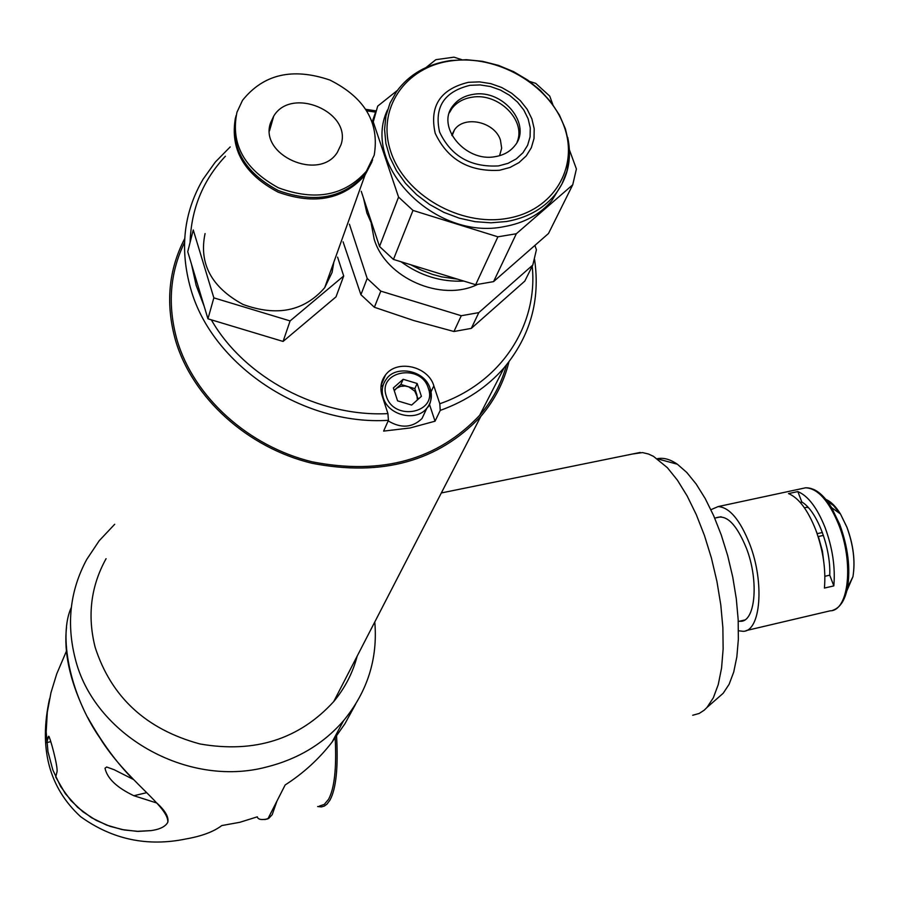 <?xml version="1.0" encoding="UTF-8"?>
<svg xmlns="http://www.w3.org/2000/svg" width="899" height="899" viewBox="0 0 899 899"><rect width="100%" height="100%" fill="white"/><g stroke="black" fill="none" stroke-linecap="round" stroke-linejoin="round"><path stroke-width="1.35" d="M191.453 264.059L196.162 285.365L204.163 306.267M211.31 319.83C244.472 377.816 318.797 417.192 387.93 413.619L388.424 420.316C302.806 425.778 211.782 365.005 190.655 288.568C179.508 248.877 183.654 212.422 203.073 179.227L215.31 162.078L230.2 146.919M184.509 242.516C169.832 272.914 167.36 305.446 177.092 340.125C193.824 397.01 248.293 446.353 312.29 461.85C381.861 475.357 437.644 459.861 479.639 415.36C492.483 400.302 501.451 383.468 506.553 364.859M365.972 109.363L375.951 110.869M534.557 259.373C540.49 299.974 530.354 336.069 504.17 367.68C487.516 386.817 466.199 401.066 440.24 410.405L439.802 403.752C501.451 382.3 538.198 324.988 532.23 266.194M375.546 112.128L366.916 110.847M388.424 420.316L383.626 431.104L410.034 427.98L435.037 421.204L440.24 410.405M439.802 403.752L433.846 385.84C428.25 366.163 396.965 359.061 385.502 374.973C380.929 381.03 379.783 387.885 382.064 395.538L387.93 413.619M435.037 421.204L429.419 404.235M383.266 384.806L380.94 386.975M225.402 156.224C202.927 180.272 191.161 208.995 190.094 242.404M499.574 155.696L501.664 148.189L500.451 140.143C494.877 121.882 464.536 114.96 454.512 129.759L451.759 135.086M511.823 265.621L525.376 253.754M426.059 67.504L435.869 59.671L453.961 57.165L461.828 59.694M561.92 184.037L551.716 200.792C539.996 214.479 524.117 223.098 504.092 226.638C435.521 240.977 360.87 165.438 387.48 109.97M449.354 112.802L451.972 108.453C456.726 102.317 463.412 98.575 472.031 97.227C498.203 92.406 526.477 120.399 517.105 142.064M495.237 156.64C465.356 162.629 435.577 126.332 453.096 105.621C457.849 99.486 464.547 95.732 473.177 94.384C503.283 88.675 532.837 125.41 514.475 146.099C509.823 151.774 503.406 155.291 495.237 156.64M375.22 113.184L372.265 121.623M397.358 90.428L377.692 106.127L373.242 121.916L398.56 197.083L379.513 246.472L361.241 191.307M372.815 123.118L373.242 121.916M412.989 210.422L497.9 236.819L475.661 284.725L393.447 259.429L412.989 210.422L398.56 197.083M393.447 259.429L379.513 246.472M516.329 233.751L572.73 184.801L548.502 233.493L493.562 281.623L516.329 233.751L497.9 236.819M493.562 281.623L475.661 284.725M569.427 149.897L576.405 168.967L572.73 184.801M552.818 104.565L549.727 96.103L535.737 83.371L529.59 81.404M363.544 198.286L366.848 212.917L373.107 227.132M410.652 264.722L421.305 270.149L432.475 274.386L441.656 276.858L457.546 279.151M452.096 134.12L452.725 134.187M371.242 223.581L374.164 239.134C385.581 277.948 441.061 302.289 477.257 284.578M401.066 261.766C420.125 275.712 441.061 282.151 463.85 281.084M349.419 224.211L367.185 278.443L360.915 294.703L343.081 241.831M360.915 294.703L374.377 307.267L380.805 291.13L461.277 315.729L453.95 331.506L471.312 328.382L478.819 312.616L532.804 265.036L524.814 281.095L471.312 328.382M367.185 278.443L380.805 291.13M532.804 265.036L536.422 249.765L534.883 245.416M461.277 315.729L478.819 312.616M453.95 331.506L413.765 320.55L374.377 307.267M371.961 161.82L364.96 175.215C343.429 199.533 314.47 205.174 278.083 192.139C244.056 174.103 229.852 149.324 235.448 117.803M333.821 262.216L332.091 272.431L324.685 287.714C304.199 311.211 276.971 316.785 243.011 304.446C211.422 287.242 198.769 263.621 205.062 233.583M374.209 155.19L366.376 171.26C344.497 195.847 315.178 201.365 278.42 187.79C244.202 169.091 230.38 143.896 236.976 112.195L242.516 100.34C263.497 74.156 292.624 67.391 329.911 80.056C364.882 97.665 379.648 122.714 374.209 155.19M372.658 159.831L365.488 173.732C343.834 198.151 314.751 203.747 278.24 190.521C244.135 172.26 230.065 147.335 235.999 115.746M270.61 122.736L273.723 116.117C291.467 86.068 352.329 112.117 340.979 144.784L337.26 152.504C318.954 181.8 258.665 154.965 270.61 122.736M343.699 275.982L336.012 296.861L283.084 341.44L207.95 318.819L187.734 251.709L193.263 229.975L213.85 297.861L290.096 320.921L343.699 275.982L337.586 257.125M283.084 341.44L290.096 320.921M207.95 318.819L213.85 297.861M381.861 389.672L381.041 390.784M417.372 399.954L416.934 395.054L414.821 388.649L417.158 383.491L421.406 396.358L411.63 405.067L397.572 400.853L393.357 387.93L403.168 379.277L417.158 383.491M418.282 399.145L414.776 391.155L408.753 386.851L405.101 386.008L400.572 386.368L396.65 388.233L394.268 390.739M394.155 390.391L400.875 384.457L414.821 388.649M400.875 384.457L403.168 379.277M388.166 420.901C401.078 428.609 412.349 427.823 421.991 418.541L426.148 409.708M87.686 717.391C101.632 742.293 116.758 762.914 133.063 779.287L114.151 769.713L106.7 767.016L105.003 768.207C107.195 778.433 116.825 787.603 133.872 795.727L156.808 803.021C165.281 810.707 168.945 817.124 167.798 822.27C165.506 826.552 159.955 829.327 151.167 830.609L137.019 831.35L121.871 829.53L106.509 825.057L91.507 817.708L77.617 807.336L65.391 793.727L55.693 777.006L57.019 771.814C58.12 766.633 49.816 736.202 48.67 736.225L46.748 742.574L50.838 741.641M66.492 627.502C63.795 651.753 69.56 679.161 83.798 709.716M106.071 558.695C90.833 586.26 87.192 615.793 95.148 647.291C111.262 697.174 146.222 729.404 200.039 743.979C254.698 753.441 299.255 739.315 333.72 701.58C344.991 687.96 352.824 672.789 357.195 656.056M184.688 238.651C168.428 270.093 165.371 304.019 175.519 340.395C192.397 397.796 247.337 447.601 311.897 463.255C382.097 476.908 438.386 461.311 480.796 416.439C494.619 400.235 503.991 382.041 508.924 361.87M114.712 524.263L99.205 540.737L86.709 559.481C70.212 590.171 66.324 622.973 75.044 657.877C93.395 734.798 186.992 788.12 266.396 767.061C297.839 759.206 323.55 743.743 343.553 720.695C367.5 691.612 377.906 658.709 374.782 621.973M66.414 651.191L56.716 673.913L50.985 692.623L47.299 712.222L46.175 732.067L47.984 751.688L52.85 770.016L60.649 786.524L70.875 800.537L82.91 811.797L96.215 820.382L110.139 826.372L124.365 830.002L138.322 831.384L151.167 830.609C159.955 829.327 165.495 826.552 167.798 822.27C168.967 806.392 126.231 780.59 99.868 737.91C69.549 694.219 58.345 635.256 71.324 607.409M49.546 698.871C38.702 748.249 49.029 787.49 80.528 816.607C112.274 839.497 147.458 846.948 186.071 838.936C201.803 836.16 213.704 831.71 221.772 825.563L239.898 822.282L257.316 816.831C257.923 819.528 261.452 820.203 267.891 818.854L285.163 784.962C303.368 773.275 319.01 758.981 332.079 742.091L344.856 723.864L355.566 704.288M276.971 801.031L272.206 814.685L268.779 818.348L264.8 819.551L267.891 818.854M657.236 458.726C663.44 457.411 670.16 459.254 677.396 464.244L686.78 472.469L696.152 484.01L705.221 498.574L713.682 515.734L721.256 534.961L727.696 555.661L732.764 577.147L736.292 598.7L738.169 619.625L738.36 639.234L736.843 656.899L733.719 672.07L729.1 684.319L723.156 693.309L718.256 697.59M632.435 454.029L642.527 452.579L648.539 454.04L653.528 456.377L667.384 467.694L677.43 480.201L687.184 496.012L696.298 514.655L704.479 535.579L711.435 558.099L716.941 581.484L720.796 604.937L722.875 627.682L723.133 648.977L721.56 668.137L718.256 684.555L713.345 697.77L707.007 707.434L704.198 710.188L699.208 713.446L692.713 715.256M336.574 736.157C338.305 767.521 336.102 788.85 329.955 800.144L327 804.111L324.337 806.055L321.437 806.92L317.673 806.527M335.192 738.034C336.676 768.004 334.462 788.434 328.54 799.335L324.314 804.38L319.336 806.111M824.248 565.909L822.428 551.132L818.348 536.523L823.417 535.388M804.436 507.811L806.999 507.25L808.572 507.868M822.394 532.511L817.258 533.646L816.303 531.388M808.516 507.8L806.999 507.25M738.484 630.761L743.08 631.312C760.644 631.626 764.791 582.855 749.755 544.198C740.068 519.869 729.527 507.328 718.155 506.575L710.918 509.699M788.513 493.585C798.717 497.889 807.763 509.902 815.64 529.59C823.068 549.907 826.001 569.393 824.428 588.07L833.822 585.89C835.441 567.235 832.519 547.783 825.068 527.499C817.18 507.845 808.1 495.866 797.84 491.584L788.513 493.585M739.574 621.198C755.171 623.58 759.441 581.72 746.451 548.3C736.539 524.151 726.37 514.003 715.93 517.869M801.773 502.035L800.694 502.957M800.189 502.384L801.829 502.024L797.84 491.584M801.829 502.024C816.663 510.284 830.991 547.469 829.743 575.18L824.889 576.293M833.822 585.89L829.743 575.18M431.026 391.863L433.846 385.84M567.752 137.502C572.258 159.438 567.741 178.811 554.234 195.645C542.479 209.355 526.556 217.985 506.463 221.525L491.023 222.806L475.122 221.682L459.265 218.176L443.915 212.378L429.553 204.466L416.608 194.678L405.471 183.306L396.47 170.698L389.885 157.258L385.873 143.368L384.558 129.456L385.941 115.949L389.975 103.205L396.515 91.619C409.067 74.359 427.126 64.009 450.68 60.548L466.457 59.705L482.527 61.323L498.406 65.357L513.621 71.673L527.735 80.078L540.321 90.338L551.008 102.138L559.459 115.128L565.437 128.939L568.741 143.155L569.258 157.359L566.977 171.125L561.931 184.025L551.716 200.792M506.643 218.491C553.492 211.029 579.518 167.158 563.898 125.804C548.929 84.326 496.81 54.311 451.084 60.874C405.146 66.818 376.13 109.071 390.874 151.953C404.921 194.937 460.03 226.582 506.643 218.491M468.424 82.315L479.504 81.876L490.764 83.629L501.676 87.484L511.688 93.249L520.33 100.643L527.174 109.307L531.871 118.825L534.197 128.726L534.017 138.525L531.32 147.739L526.241 155.898L519.004 162.595L509.958 167.472L499.574 170.271C469.143 171.979 447.68 159.64 435.195 133.254C429.194 106.127 440.263 89.147 468.424 82.315M498.507 165.91L508.025 163.348L516.307 158.887L522.948 152.763L527.612 145.29L530.084 136.85L530.264 127.872L528.14 118.803L523.836 110.071L517.566 102.138L509.643 95.35L500.451 90.069L490.461 86.529L480.122 84.922L469.975 85.326C444.185 91.619 434.048 107.183 439.577 132.018C451.006 156.156 470.66 167.45 498.507 165.91M383.289 397.751C381.221 390.795 382.255 384.558 386.424 379.052C395.436 365.028 424.62 369.882 430.07 388.301C431.958 398.01 430.891 404.629 426.879 408.146C416.293 422.17 388.188 415.518 383.289 397.751M428.329 388.222C421.069 362.915 377.175 370.927 386.323 396.099C393.627 421.743 437.802 413.248 428.329 388.222M430.273 388.93C432.464 396.099 431.329 402.516 426.879 408.146L421.991 418.541M146.38 792.749L133.872 795.727M49.243 736.933L48.018 737.214M746.125 630.592L830.215 610.814C848.858 610.803 853.994 562.482 838.632 524.499C828.709 500.586 817.708 488.348 805.639 487.797L801.784 488.618M841.891 602.892L847.555 587.564C850.6 568.168 848.004 547.131 839.745 524.454L831.586 507.62C825.698 498.046 819.596 491.933 813.303 489.281M846.869 590.767L852.96 576.619C855.376 561.381 853.342 544.895 846.858 527.14L840.441 513.936C835.71 506.283 830.811 501.417 825.731 499.372M839.857 513.52L833.519 505.564L826.979 500.923M847.308 588.823L852.286 578.001M381.109 385.255L385.502 374.973M479.639 415.36L504.17 367.68M454.512 129.759L452.107 135.715M453.096 105.621L451.972 108.453M364.96 175.215L324.685 287.714M366.376 171.26L365.488 173.732M273.723 116.117L269.486 130.883M332.079 742.091L343.553 720.695M333.72 701.58L480.796 416.439M677.396 464.244L657.338 458.793M723.156 693.309L707.007 707.434M441.33 492.955L640.212 452.444M714.727 518.127L721.054 516.756M738.259 621.512L744.484 620.052M832.71 610.32C840.059 607.87 845.004 600.285 847.555 587.564L852.96 576.619C855.443 561.336 853.421 544.85 846.925 527.185L840.441 513.936L831.586 507.62C823.136 494.203 814.483 487.595 805.639 487.797L718.155 506.575"/></g></svg>
